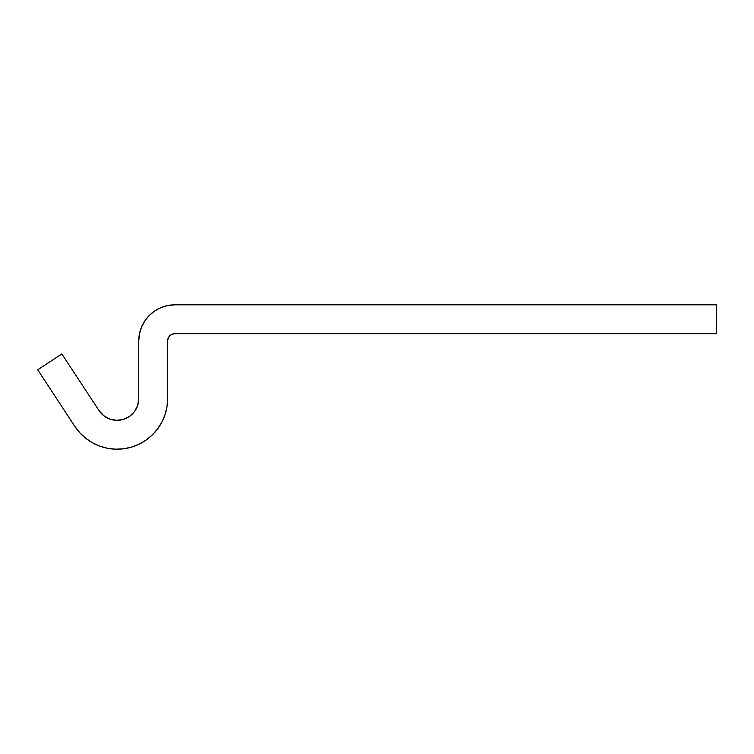 <?xml version="1.0" encoding="UTF-8"?>
<svg xmlns="http://www.w3.org/2000/svg" width="754" height="754" viewBox="0 0 754 754"><rect width="100%" height="100%" fill="white"/><g stroke="black" fill="none" stroke-linecap="round" stroke-linejoin="round"><path stroke-width="1.13" d="M99.01 410.553L61.837 353.946L99.01 410.553L103.666 415.642L109.688 419.017L116.474 420.317L123.317 419.422L129.528 416.415L134.476 411.609L137.671 405.482L138.764 398.668A21.659 21.659 0 0 1 99.01 410.553M37.7 369.79L61.837 353.946L37.7 369.79L74.863 426.406L37.7 369.79M174.862 333.692L716.3 333.692L716.3 304.823L174.862 304.823L716.3 304.823L716.3 333.692L174.862 333.692L172.1 334.248L169.763 335.813L168.199 338.15L167.642 340.912A7.22 7.22 0 0 1 174.862 333.692L172.1 334.248L169.763 335.813L168.199 338.15L167.642 340.912L167.642 398.668A50.537 50.537 0 0 1 74.863 426.406L79.83 432.777L74.863 426.406M149.339 315.389L154.806 310.902L149.339 315.389L144.853 320.865L141.516 327.104L139.462 333.871L138.764 340.912L138.764 398.668L138.764 340.912A36.098 36.098 0 0 1 174.862 304.823L167.822 305.511L161.054 307.566L167.822 305.511M154.806 310.902L161.054 307.566L154.806 310.902M167.642 340.912L167.642 398.668L167.002 406.717L165.079 414.568L161.931 422.014L157.643 428.856L152.308 434.926L146.088 440.072L139.113 444.163L131.582 447.084L123.684 448.771L115.616 449.177L107.586 448.3L99.801 446.142L92.45 442.777L85.739 438.281L79.83 432.777L85.739 438.281M103.666 415.642L109.688 419.017M116.474 420.317L123.317 419.422L129.528 416.415L134.476 411.609M137.671 405.482L138.764 398.668M123.684 448.771L115.616 449.177L107.586 448.3L99.801 446.142"/></g></svg>
